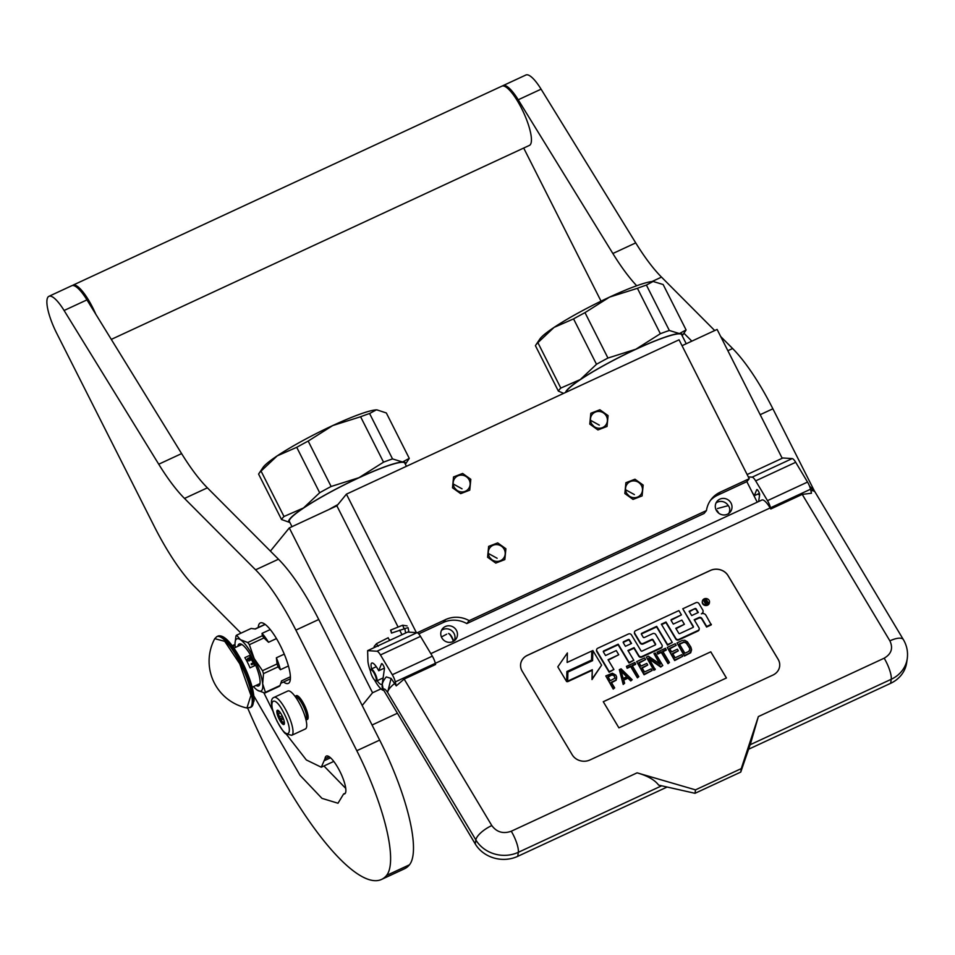 <?xml version="1.0" encoding="UTF-8"?>
<svg xmlns="http://www.w3.org/2000/svg" width="955" height="955" viewBox="0 0 955 955"><rect width="100%" height="100%" fill="white"/><g stroke="black" fill="none" stroke-linecap="round" stroke-linejoin="round"><path stroke-width="1.43" d="M716.023 502.987A8.488 8.129 -140.8 0 1 717.396 502.163A8.488 8.129 39.2 0 1 728.283 505.613L717.468 508.549M441.497 630.36A8.488 8.129 -140.8 0 1 442.857 629.548A8.488 8.129 39.2 0 1 454.282 640.781M446.713 634.18L441.413 636.949M270.396 551.107L289.293 527.924L372.557 692.769L362.196 705.482M417.287 632.735L445.639 619.568A26.131 25.021 39.2 0 1 469.192 620.654L706.449 510.567A26.131 25.021 39.2 0 1 711.618 498.832A26.131 25.021 39.2 0 1 720.177 492.195L749.233 478.718L679.065 339.801L346.426 494.141L336.876 505.84L289.293 527.924M782.205 458.281L717.11 329.427L682.037 345.698M380.973 688.865L372.557 692.769M336.876 505.84L398.104 627.053M399.644 630.097L401.971 634.705M346.426 494.141L416.368 632.628M630.145 481.666A8.619 8.261 39.2 0 0 627.471 494.38A8.619 8.261 39.2 0 0 640.686 494.762A8.619 8.261 39.2 0 0 630.145 481.666M595.061 412.214A8.619 8.261 39.2 0 0 592.387 424.927A8.619 8.261 39.2 0 0 605.601 425.309A8.619 8.261 39.2 0 0 595.061 412.214M492.876 545.365A8.619 8.261 39.2 0 0 490.202 558.066A8.619 8.261 39.2 0 0 503.416 558.448A8.619 8.261 39.2 0 0 492.876 545.365M457.791 475.9A8.619 8.261 39.2 0 0 455.117 488.614A8.619 8.261 39.2 0 0 468.332 488.996A8.619 8.261 39.2 0 0 457.791 475.9M749.233 478.718L746.846 481.642L757.231 502.187M591.921 424.295L593.962 426.455M627.005 493.747L629.047 495.908M454.652 487.981L456.693 490.142M489.736 557.445L491.777 559.606M372.056 725.012L397.125 713.385M719.843 499.167A8.488 8.129 -140.8 0 1 730.229 512.059A8.488 8.129 -140.8 0 1 717.205 511.689A8.488 8.129 -140.8 0 1 719.843 499.167M445.305 626.552A8.488 8.129 39.2 0 0 442.666 639.074A8.488 8.129 39.2 0 0 455.69 639.444A8.488 8.129 39.2 0 0 445.305 626.552M746.846 481.642L717.79 495.12A26.131 25.021 39.2 0 0 710.484 500.348M706.449 510.567L704.074 513.492L466.804 623.579A26.131 25.021 39.2 0 0 443.263 622.493L418.72 633.881M469.192 620.654L466.804 623.579M728.534 513.945C730.241 510.734 730.157 507.953 728.283 505.613M505.887 548.755L504.837 559.606L495.764 563.092L487.587 557.243L488.638 546.391L497.71 542.906L505.887 548.755M488.292 553.423L497.125 558.269M453.207 483.97L462.041 488.817M452.503 487.79L453.553 476.939L462.626 473.453L470.803 479.303L469.753 490.154L460.68 493.639L452.503 487.79M643.157 485.068L642.106 495.92L633.022 499.405L624.857 493.556L625.907 482.705L634.98 479.219L643.157 485.068M625.561 489.736L634.395 494.583M590.476 420.272L599.31 425.13M589.772 424.104L590.823 413.252L599.895 409.767L608.072 415.604L607.022 426.455L597.937 429.941L589.772 424.104M305.946 719.736A13.072 3.426 65.1 0 0 306.71 719.7A13.072 3.426 65.1 0 0 303.606 704.921A13.072 3.426 -114.9 0 0 295.716 695.992A13.072 3.426 -114.9 0 0 295.191 696.553M305.863 719.366L305.863 719.366A12.415 3.247 65.1 0 0 302.914 705.327A12.415 3.247 -114.9 0 0 295.417 696.852L295.417 696.852M300.455 705.279A20.903 5.479 65.1 0 1 305.445 728.928L291.717 735.302A20.903 5.479 65.1 0 0 286.727 711.654A20.903 5.479 65.1 0 0 274.109 697.365L287.837 691.002A20.903 5.479 -114.9 0 1 300.455 705.279M283.969 713.301C294.737 733.953 287.646 742.656 277.284 721.491C266.517 700.839 273.608 692.136 283.969 713.301M279.194 719.151A7.843 2.053 65.1 0 1 277.953 710.317A7.843 2.053 65.1 0 1 282.059 715.641A7.843 2.053 65.1 0 1 284.304 724.009A7.843 2.053 65.1 0 1 279.194 719.151M278.693 710.807A6.792 1.779 -114.9 0 0 278.681 710.807A6.792 1.779 -114.9 0 0 278.275 711.606L279.123 711.212M284.411 723.126A6.792 1.779 65.1 0 1 284.399 723.138A6.792 1.779 65.1 0 1 284.124 723.174L283.122 723.914L282.859 722.35A6.792 1.779 65.1 0 1 281.08 719.915L279.505 718.96L279.6 716.99A6.792 1.779 -114.9 0 1 278.49 713.707L277.272 712.335L278.275 711.606M279.505 718.96L282.871 717.408M279.6 716.99L282.143 715.808M278.49 713.707L280.4 712.812M277.272 712.335L279.302 711.391M282.859 722.35L284.256 721.705M281.08 719.915L283.432 718.817M718.757 513.205A6.53 1.707 -114.9 0 0 715.952 509.6M390.965 630.252L391.526 633.081L390.607 630.097L402.652 625.215L407.057 625.919M391.526 633.081L407.952 627.602M389.891 640.363L388.1 638.119M430.824 653.638L761.923 500.014A16.987 4.453 65.1 0 1 770.148 507.941L770.78 508.979L770.494 507.809A7.843 2.053 -114.9 0 0 767.498 500.647L807.536 482.072A7.843 2.053 65.1 0 1 810.532 489.235L811.475 493.222L802.236 494.392L889.881 640.853A16.987 6.112 149.1 0 1 903.37 639.611C906.856 645.544 908.145 651.883 907.25 658.663L906.665 662.686A31.36 28.089 -171.8 0 1 890.657 683.314L748.601 749.221M667.079 787.051L517.741 856.337A31.36 28.089 -171.8 0 1 475.268 843.969L475.853 839.934L387.587 692.423C385.378 689.152 383.958 688.209 383.325 689.594L382.287 684.58C382.466 682.443 383.791 679.9 386.286 676.928L391.084 678.42L396.241 685.881L395.298 681.894A7.843 2.053 -114.9 0 0 392.302 674.731L380.46 654.951A7.843 2.053 -114.9 0 0 376.962 651.238L367.627 650.641L367.89 660.562A18.288 4.787 -114.9 0 0 370.54 671.365M383.325 689.594L475.268 843.969M383.242 690.178A9.144 8.189 -171.8 0 1 382.203 685.153A9.144 8.189 -171.8 0 1 382.251 684.866M810.019 487.456L814.925 491.837M376.962 651.238L417.001 632.664L407.666 632.067L367.627 650.641M417.001 632.664A7.843 2.053 65.1 0 1 420.498 636.376L432.329 656.157A7.843 2.053 65.1 0 1 435.337 663.319L770.148 507.941M396.241 685.881L404.156 679.089L435.611 664.489L435.337 663.319L395.298 681.894M752.182 492.195L754.283 495.717L756.718 489.7A2.877 0.752 65.1 0 1 756.849 489.557A2.877 0.752 65.1 0 1 758.246 490.894L758.425 491.204A2.877 0.752 65.1 0 1 759.619 494.762L758.64 501.53M767.498 500.647L755.656 480.866A7.843 2.053 -114.9 0 0 752.158 477.154L748.326 476.903M752.158 477.154L792.196 458.579L782.861 457.982L747.132 474.551M792.196 458.579A7.843 2.053 65.1 0 1 795.694 462.292L807.536 482.072M371.65 668.858A11.758 3.08 65.1 0 1 371.782 663.045A11.758 3.08 65.1 0 1 378.705 670.744L381.523 663.785A2.877 0.752 65.1 0 1 381.654 663.641A2.877 0.752 65.1 0 1 383.05 664.978L383.23 665.289A2.877 0.752 65.1 0 1 384.423 668.858L382.358 683.123A11.758 3.08 65.1 0 1 381.678 684.377A11.758 3.08 65.1 0 1 377.153 680.712M374.515 679.948A18.288 4.787 -114.9 0 0 383.349 690.358M802.236 494.392L770.78 508.979M572.236 754.82A13.072 11.699 8.2 0 0 589.939 759.977L772.965 675.054A13.072 11.699 8.2 0 0 779.626 666.459A13.072 11.699 8.2 0 0 778.134 659.284L728.056 575.59A13.072 11.699 8.2 0 0 710.353 570.433L527.339 655.357A13.072 11.699 8.2 0 0 520.666 663.952A13.072 11.699 8.2 0 0 522.158 671.126L572.236 754.82M741.259 768.62L740.758 772.082L750.785 742.835L758.354 716.584L741.259 768.62L695.503 789.857L637.092 772.846L511.271 831.232C503.213 834.085 496.731 832.199 491.801 825.562L404.156 679.089M695.503 789.857L695.001 793.307L658.652 785.117C654.736 779.901 647.55 775.818 637.092 772.846M378.705 670.744L384.376 668.118M754.283 495.717L758.867 493.592L758.485 494.547A11.758 3.08 -114.9 0 0 758.151 493.926M759.571 494.033L758.485 494.547M394.761 683.398A16.987 6.112 -30.9 0 0 387.587 692.423L391.084 678.42M779.626 666.495A13.072 11.699 8.2 0 0 778.134 659.344L728.044 575.65A13.072 11.699 8.2 0 0 710.353 570.493L527.327 655.417A13.072 11.699 8.2 0 0 520.654 663.976M740.758 772.082L695.001 793.307M702.319 601.519A3.605 3.235 8.2 0 0 706.497 605.518A3.605 3.235 8.2 0 0 709.434 602.545M702.403 613.552A3.343 2.996 8.2 0 0 703.011 611.94M694.44 620.165L698.774 618.16A2.244 2.017 8.2 0 1 701.818 619.043L706.593 627.041L711.26 624.868L705.888 615.175A3.343 2.996 8.2 0 0 701.352 613.85A3.343 2.996 8.2 0 0 702.677 609.815L698.953 603.584A2.244 2.017 8.2 0 0 695.909 602.701L682.777 608.789L693.342 626.444A0.836 0.752 -171.8 0 1 693.008 627.459L679.876 633.547A0.836 0.752 -171.8 0 1 678.742 633.225L675.794 628.283L684.389 624.295L681.894 620.105L673.287 624.092L671.138 620.499A0.836 0.752 -171.8 0 1 671.461 619.485L681.44 614.865L678.886 610.591L635.648 630.658A2.244 2.017 8.2 0 0 634.753 633.368L640.208 642.488A2.244 2.017 8.2 0 0 643.264 643.372L651.859 639.384A0.836 0.752 -171.8 0 1 652.993 639.719L655.548 643.98A0.836 0.752 -171.8 0 1 655.214 644.995L642.082 651.083A0.836 0.752 -171.8 0 1 640.948 650.761L631.458 634.896A2.244 2.017 8.2 0 0 628.414 634.013L597.735 648.242A2.244 2.017 8.2 0 0 596.851 650.952L609.242 671.675L613.91 669.503L608.049 659.714L618.756 654.748L616.25 650.558L605.542 655.524L603.393 651.931A0.836 0.752 -171.8 0 1 603.727 650.916L618.207 644.195L629.118 662.448L633.786 660.275L627.924 650.486L634.06 647.645L638.847 655.631A2.244 2.017 8.2 0 0 641.891 656.527L661.063 647.633A2.244 2.017 8.2 0 0 661.946 644.912L655.739 634.538A2.244 2.017 8.2 0 0 652.695 633.654L644.327 637.534A0.836 0.752 -171.8 0 1 643.192 637.2L641.438 634.275A0.836 0.752 -171.8 0 1 641.772 633.272L656.682 626.349L667.605 644.589L672.272 642.428L661.349 624.176L666.017 622.015L675.865 638.465A2.244 2.017 8.2 0 0 678.91 639.349L698.081 630.455A2.244 2.017 8.2 0 0 698.965 627.745L694.19 619.747L698.857 617.587A2.244 2.017 -171.8 0 1 701.901 618.47L706.676 626.456L711.344 624.295M661.6 624.606L665.933 622.588L675.782 639.038A2.244 2.017 8.2 0 0 678.826 639.922L697.998 631.028A2.244 2.017 8.2 0 0 699.155 629.261M641.366 634.12A0.836 0.752 8.2 0 1 641.688 633.845L656.598 626.922L667.521 645.162L672.272 642.428M628.187 650.904L633.977 648.218L638.764 656.216A2.244 2.017 8.2 0 0 641.808 657.1L660.979 648.206A2.244 2.017 8.2 0 0 662.137 646.44M603.321 651.764A0.836 0.752 8.2 0 1 603.644 651.501L618.124 644.78L629.035 663.021L633.786 660.275M608.299 660.132L618.756 654.748M596.577 650.009A2.244 2.017 8.2 0 0 596.768 651.537L609.159 672.248L613.91 669.503M655.536 644.721A0.836 0.752 8.2 0 0 655.464 644.553L655.548 643.98M634.478 632.425A2.244 2.017 8.2 0 0 634.669 633.941L640.137 643.061A2.244 2.017 8.2 0 0 643.181 643.957L651.776 639.957A0.836 0.752 8.2 0 1 652.91 640.292L655.464 644.553M671.067 620.332A0.836 0.752 8.2 0 1 671.377 620.07L681.44 614.865M676.045 628.7L684.389 624.295M693.33 627.184A0.836 0.752 8.2 0 0 693.258 627.017L693.342 626.444M682.777 608.789L693.258 627.017M566.888 672.045L591.503 660.633L591.813 650.988L567.139 662.448L567.377 652.969L557.804 666.853L566.649 681.619L566.9 671.508L591.575 660.06M557.804 666.853L566.649 681.619M567.903 672.081L567.592 681.715L592.231 670.291L591.993 679.554L601.602 665.158L592.84 650.51L592.589 660.633L567.903 672.081L567.676 681.142L592.315 669.718L592.076 678.981L601.602 665.158M592.84 650.51L592.518 660.669M611.546 682.682L616.154 680.211L616.667 677.047L615.772 675.066L612.394 673.227L605.804 675.937L613.313 688.495L614.65 687.875L611.296 682.264L615.283 680.414L616.644 678.42M605.804 675.937L613.229 689.068L614.65 687.875M623.734 680.103L627.948 678.146L630.754 680.939L632.174 679.745L621.108 668.834L619.329 669.658L623.293 683.864L624.63 683.243L623.603 679.626L628.032 677.573L630.837 680.366L632.174 679.745M619.329 669.658L623.209 684.437L624.63 683.243M632.365 665.862L635.576 664.37L634.86 662.46L626.432 666.363L627.232 667.7L630.778 666.053L637.498 677.274L638.823 676.653L632.115 665.444L635.66 663.797M626.432 666.363L627.149 668.273L630.694 666.638L637.415 677.847L638.823 676.653M636.639 661.636L644.064 674.767L652.134 670.482L651.179 668.882L644.518 671.974L641.963 667.688L647.729 665.014L646.774 663.415L641.008 666.089L638.919 662.615L645.58 659.535L644.625 657.923L636.639 661.636L644.148 674.182L652.134 670.482M639.182 663.045L645.58 659.535M642.214 668.118L647.729 665.014M646.392 657.1L653.829 670.231L655.154 669.622L648.684 658.091L660.788 666.471L662.782 665.539L655.261 652.993L653.936 653.602L660.335 664.286L648.385 656.18L646.392 657.1L653.912 669.658L655.237 669.037M653.936 653.602L659.607 663.797M649.328 659.177L660.705 667.044L662.782 665.539M662.973 651.656L666.184 650.164L665.468 648.254L657.04 652.17L657.84 653.507L661.385 651.859L668.106 663.068L669.431 662.46L662.722 651.238L666.268 649.591M657.04 652.17L657.756 654.08L661.302 652.432L668.023 663.653L669.431 662.46M667.247 647.43L674.672 660.562L682.741 656.276L681.786 654.676L675.125 657.768L672.571 653.495L678.337 650.821L677.382 649.209L671.616 651.895L669.539 648.421L676.188 645.329L675.233 643.73L667.247 647.43L674.755 659.989L682.741 656.276M669.789 648.839L676.188 645.329M672.821 653.912L678.337 650.821M677 642.906L684.437 656.037L690.704 652.778L691.599 649.782L690.835 647.072L687.409 641.832L684.807 640.304L682.324 640.435L677 642.906L684.52 655.452L689.844 652.993L691.599 649.782M710.783 651.823L603.262 701.71L618.912 727.865L726.433 677.978L710.783 651.823L603.285 701.758M702.761 603.202A3.605 3.235 8.2 0 0 709.481 602.259A3.605 3.235 8.2 0 0 705.256 598.546A3.605 3.235 8.2 0 0 702.761 603.202M726.409 677.99L710.783 651.883M705.733 599.095L708.514 602.999L707.619 603.405L706.736 601.948L705.315 602.199L706.378 603.978L705.769 604.264L703.334 600.206L705.733 599.095L706.975 600.42M698.32 612.489L691.683 615.557L689.128 611.296L695.025 608.55A0.836 0.752 -171.8 0 1 696.159 608.884L698.32 612.489M631.553 643.455L625.429 646.308L623.269 642.703A0.836 0.752 -171.8 0 1 623.603 641.7L628.271 639.528A0.836 0.752 -171.8 0 1 629.405 639.862L631.553 643.455M610.329 680.664L607.929 676.653L612.143 674.708L613.731 674.994L615.056 678.134L610.329 680.664M627.172 676.606L623.185 678.456L620.857 670.315L627.172 676.606M683.291 642.035L686.239 642.715L689.916 648.851L688.877 651.382L684.89 653.232L679.292 643.885L684.329 641.891M708.18 603.154L706.736 601.149M706.043 604.133L705.315 602.199M703.584 600.635L705.65 599.668M689.379 611.713L695.025 608.55M697.986 612.644L696.076 609.457A0.836 0.752 8.2 0 0 694.942 609.135M631.219 643.61L629.321 640.435A0.836 0.752 8.2 0 0 628.187 640.101L623.52 642.273A0.836 0.752 8.2 0 0 623.197 642.548M608.18 677.083L612.143 674.708M612.06 675.28L612.979 674.66M612.895 675.233L613.731 674.994M613.659 675.567L614.435 675.686M614.829 677.059L615.08 677.943M621.12 671.234L626.719 676.809M684.246 642.464L685.32 642.118M685.236 642.691L686.239 642.715M686.156 643.288L687.099 643.682M687.015 644.255L689.498 647.681M689.832 649.436L689.856 650.092M679.542 644.315L683.207 642.608M704.36 600.611L704.766 602.008L706.091 600.862L705.459 600.11L704.36 600.611L704.85 601.435L706.091 600.862M370.588 670.183A6.005 1.576 65.1 0 0 370.982 673.347A6.005 1.576 -114.9 0 0 375.458 680.676A6.005 1.576 -114.9 0 0 375.828 677.143A6.005 1.576 65.1 0 0 372.916 671.281A6.005 1.576 65.1 0 0 370.588 670.183L370.803 669.527A6.53 1.707 65.1 0 1 371.113 669.109A6.53 1.707 65.1 0 1 376.497 677.095A6.53 1.707 -114.9 0 1 376.616 680.963L383.11 677.943M375.458 680.676L376.091 680.927A6.53 1.707 -114.9 0 0 376.616 680.963M448.516 633.463A6.53 1.707 65.1 0 1 453.35 641.378M449.148 633.726A6.005 1.576 65.1 0 1 453.613 641.044M289.89 522.504L281.534 519.52L258.602 474.11A71.864 8.762 -26.8 0 1 258.948 473.537A71.864 8.762 -26.8 0 1 259.545 472.725A71.864 8.762 -26.8 0 1 261.061 471.09L283.993 516.5L303.523 507.953A65.334 7.962 153.2 0 0 289.89 518.828A65.334 7.962 153.2 0 0 289.866 522.457M281.534 519.52A71.864 8.762 -26.8 0 1 282.489 518.135A71.864 8.762 -26.8 0 1 283.993 516.5M337.927 504.562A64.677 7.879 153.2 0 0 328.938 509.528M291.991 526.671L289.365 521.454A64.677 7.879 -26.8 0 1 290.463 518.565A64.677 7.879 153.2 0 1 351.249 481.439A64.677 7.879 153.2 0 1 404.825 463.127L406.424 466.303M405.326 464.13A65.334 7.962 153.2 0 0 402.58 461.993A65.334 7.962 153.2 0 0 359.068 477.631L358.961 477.691A65.334 7.962 153.2 0 0 303.523 507.953L319.674 492.732A71.864 8.762 153.2 0 1 331.122 486.477L358.961 477.691M369.585 413.515A71.864 8.762 153.2 0 0 360.596 416.75L332.758 425.548A65.334 7.962 153.2 0 1 376.27 409.898L369.585 413.515L392.529 458.925L402.58 461.993L409.265 458.376A71.864 8.762 -26.8 0 1 408.919 458.949L405.374 464.214M392.529 458.925A71.864 8.762 153.2 0 0 383.54 462.16L359.068 477.631M332.758 425.548L308.179 441.079L331.122 486.477M360.596 416.75L383.54 462.16M258.948 473.537L263.031 467.473A65.334 7.962 -26.8 0 1 277.213 455.869L296.73 447.322L319.674 492.732M332.65 425.596A65.334 7.962 153.2 0 0 277.213 455.869L261.061 471.09M376.27 409.898A65.334 7.962 -26.8 0 1 376.998 409.91A65.334 7.962 -26.8 0 1 377.01 409.91L386.333 412.966L409.265 458.376M308.179 441.079A71.864 8.762 153.2 0 0 296.73 447.322M563.629 393.365L558.353 391.073L535.421 345.674A71.864 8.762 -26.8 0 1 535.767 345.101A71.864 8.762 -26.8 0 1 536.376 344.289A71.864 8.762 -26.8 0 1 537.88 342.654L560.812 388.064L580.342 379.517A65.334 7.962 153.2 0 0 566.721 390.392A65.334 7.962 153.2 0 0 565.527 392.481M558.353 391.073A71.864 8.762 -26.8 0 1 559.308 389.7A71.864 8.762 -26.8 0 1 560.812 388.064M566.1 392.219A64.677 7.879 -26.8 0 1 567.294 390.118A64.677 7.879 153.2 0 1 628.08 352.992A64.677 7.879 153.2 0 1 681.643 334.692L686.227 343.752M682.145 335.694A65.334 7.962 153.2 0 0 679.411 333.558A65.334 7.962 153.2 0 0 635.899 349.196L635.779 349.244A65.334 7.962 153.2 0 0 580.342 379.517L596.493 364.285A71.864 8.762 153.2 0 1 607.941 358.041L635.779 349.244M646.404 285.079A71.864 8.762 153.2 0 0 637.427 288.315L609.577 297.101A65.334 7.962 153.2 0 1 653.089 281.462L646.404 285.079L669.348 330.49L679.411 333.558L686.096 329.941A71.864 8.762 -26.8 0 1 685.738 330.514L682.192 335.778M669.348 330.49A71.864 8.762 153.2 0 0 660.359 333.713L635.899 349.196M609.577 297.101L584.997 312.631L607.941 358.041M637.427 288.315L660.359 333.713M535.767 345.101L539.862 339.025A65.334 7.962 -26.8 0 1 554.031 327.422L573.561 318.886L596.493 364.285M609.469 297.16A65.334 7.962 153.2 0 0 554.031 327.422L537.88 342.654M653.877 281.462L653.089 281.462A65.334 7.962 -26.8 0 1 653.817 281.462A65.334 7.962 -26.8 0 1 653.841 281.462L653.841 281.462M653.089 281.462L663.152 284.53L686.096 329.941M584.997 312.631A71.864 8.762 153.2 0 0 573.561 318.886M95.787 314.219A32.661 8.559 65.1 0 0 92.647 307.486A32.661 8.559 -114.9 0 0 72.938 285.175L501.9 86.141A32.661 8.559 -114.9 0 1 521.609 108.464A32.661 8.559 65.1 0 1 529.392 145.411L111.293 339.395M329.189 756.73L325.022 758.664A22.478 5.885 -114.9 0 1 326.347 756.074A22.478 5.885 -114.9 0 1 339.908 771.425A19.864 5.205 -114.9 0 1 345.173 793.474A19.864 5.205 -114.9 0 1 344.648 793.892A19.864 5.205 -114.9 0 1 343.609 793.975L345.388 793.151M323.936 765.982L345.746 788.4M247.715 708.121A189.46 49.624 -114.9 0 0 381.534 879.436A189.46 49.624 -114.9 0 0 386.572 875.425A112.368 29.426 -114.9 0 0 356.8 750.714L295.883 630.109A104.537 27.373 -114.9 0 0 255.594 569.825L278.478 559.212L207.378 487.826A104.537 27.373 -114.9 0 1 181.605 453.601L86.965 299.882A32.661 8.559 -114.9 0 0 71.792 285.7L48.908 296.325A32.661 8.559 -114.9 0 0 56.703 333.259L154.101 526.086A104.537 27.373 -114.9 0 0 194.378 586.37L240.648 632.819A13.072 3.426 65.1 0 1 240.97 633.153M278.478 559.212A104.537 27.373 65.1 0 1 318.755 619.497L379.672 740.101L356.8 750.714M381.534 879.436L404.407 868.823A189.46 49.624 -114.9 0 0 409.456 864.812A112.368 29.426 -114.9 0 0 379.672 740.101M343.609 793.975L337.998 803.239L321.954 798.356L300.001 775.245L253.911 696.064M325.022 758.664L321.286 767.211L306.34 759.953L286.309 734.192M263.878 692.829L273.023 711.296M255.594 569.825L184.506 498.438A104.537 27.373 65.1 0 1 158.733 464.214L64.092 310.494A32.661 8.559 -114.9 0 0 48.908 296.325M306.949 719.592A13.143 3.438 -114.9 0 0 307.319 719.497A13.143 3.438 -114.9 0 0 307.665 719.222A13.143 3.438 -114.9 0 0 304.55 705.375A13.143 3.438 -114.9 0 0 296.253 695.658A13.143 3.438 -114.9 0 0 295.943 695.885M283.54 682.013A33.318 8.726 -114.9 0 0 288.326 683.398A33.318 8.726 -114.9 0 0 289.222 682.694A33.318 8.726 -114.9 0 0 281.319 647.597A33.318 8.726 -114.9 0 0 260.285 622.947A33.318 8.726 -114.9 0 0 259.39 623.651A33.318 8.726 -114.9 0 0 258.244 627.495M714.71 330.537L661.505 277.117A104.537 27.373 -114.9 0 1 635.732 242.892L541.091 89.173A32.661 8.559 -114.9 0 0 525.918 75.003L503.034 85.616A32.661 8.559 -114.9 0 0 502.509 85.962M727.865 350.7L732.604 348.503L720.727 336.578M732.604 348.503A104.537 27.373 65.1 0 1 772.882 408.788L814.472 491.121M523.698 148.049L601.041 301.159M636.71 285.76A104.537 27.373 65.1 0 1 612.859 253.505L518.219 99.786A32.661 8.559 -114.9 0 0 503.034 85.616M691.826 341.15L683.923 333.211M276.473 638.573L268.534 642.261L263.95 637.928A32.279 8.452 -114.9 0 0 262.35 635.743L247.775 642.512L240.397 639.683A28.745 7.533 -114.9 0 0 236.052 639.492A28.745 7.533 -114.9 0 0 235.026 643.431A28.745 7.533 -114.9 0 0 235.145 646.117A28.745 7.533 -114.9 0 0 235.324 647.49M235.026 643.431L235.969 635.946A32.279 8.452 65.1 0 1 236.255 635.529A32.279 8.452 65.1 0 1 236.577 635.194L251.153 628.438L255.343 629.011L265.215 624.427M288.422 665.993L280.4 669.718L278.072 666.853L263.496 673.621A32.279 8.452 -114.9 0 0 262.506 670.685L254.173 658.544L249.374 644.697A32.279 8.452 -114.9 0 0 247.775 642.512M280.985 682.861L281.558 680.879A30.047 7.867 65.1 0 1 281.319 681.798L279.994 685.547L265.418 692.303L262.673 683.792L263.496 673.621M290.392 676.785L281.558 680.879M279.994 685.547A32.279 8.452 65.1 0 1 279.385 686.287L264.81 693.055L257.432 690.226A28.745 7.533 -114.9 0 0 262.673 683.792A28.745 7.533 -114.9 0 0 254.173 658.544M253.469 686.609A28.745 7.533 -114.9 0 0 256.382 689.462L257.432 690.226A28.745 7.533 -114.9 0 1 256.382 689.462L256.477 689.534M254.149 658.496A28.745 7.533 -114.9 0 0 240.397 639.683L236.577 635.194M262.35 635.743L262.04 633.368L270.277 629.548M263.95 637.928L249.374 644.697M284.256 654.139L276.377 657.792L277.081 663.928L262.506 670.685M276.377 657.792A30.047 7.867 65.1 0 1 280.4 669.718M277.081 663.928A32.279 8.452 65.1 0 1 278.072 666.853M265.418 692.303A32.279 8.452 65.1 0 1 264.81 693.055M256 685.427A23.123 6.052 65.1 0 0 258.65 685.929A23.123 6.052 65.1 0 0 253.135 659.774A23.123 6.052 -114.9 0 0 239.18 643.968A23.123 6.052 -114.9 0 0 237.843 646.32M268.534 642.261A30.047 7.867 -114.9 0 0 262.04 633.368M240.696 643.945A23.123 6.052 -114.9 0 0 240.362 645.15M259.641 684.795A23.123 6.052 65.1 0 1 258.507 684.269M248.694 659.296L248.049 658.21L247.357 659.165L248.085 658.413M246.927 708.001A47.822 47.822 0 0 1 214.756 638.668L224.747 641.33L239.741 663.785L250.938 695.395L246.939 708.001L250.998 707.201A39.203 10.266 65.1 0 0 241.651 662.865A39.203 10.266 65.1 0 0 218.003 636.078C223.995 634.323 232.184 643.157 242.582 662.567C250.365 678.48 254.197 691.277 254.066 700.97L250.998 707.201M254.591 665.719A21.559 5.646 -114.9 0 0 252.156 660.442A21.559 5.646 -114.9 0 0 249.434 655.512L244.862 657.637A21.559 5.646 -114.9 0 1 247.584 662.567A21.559 5.646 -114.9 0 1 250.019 667.843L254.591 665.719L249.434 655.512M247.154 659.308L246.975 660.693L248.049 660.8L246.868 660.227L247.417 659.248L246.712 660.132L248.061 660.776M249.339 660.681L248.121 660.693L249.482 660.8L248.98 659.416L249.339 660.562M250.043 660.359L251.046 659.905L249.983 659.619L250.043 660.359L251.058 659.881M249.518 658.902L250.497 659.153M249.446 658.58L249.864 657.529L248.873 657.983L249.959 657.971L249.267 658.807L250.103 657.995M248.873 657.983L249.935 657.995M249.171 657.983L249.912 657.625M252.371 663.832A0.657 0.621 39.2 0 0 251.296 663.689A0.657 0.621 39.2 0 0 251.225 664.37A0.657 0.621 39.2 0 0 252.299 664.513A0.657 0.621 39.2 0 0 252.371 663.832M248.813 659.511L249.362 660.55M248.288 660.8L249.47 660.812M247.918 658.329L247.369 659.153M250.258 658.341L249.267 658.807M249.601 659.129L250.413 658.926L249.601 659.129M249.649 658.938L250.294 658.735M445.639 619.568L443.263 622.493M720.177 492.195L717.79 495.12M403.929 628.366L402.652 625.215M404.765 628.438L405.648 632.998M377.165 646.213L374.933 647.251M374.444 647.478A4.596 2.507 165.3 0 1 374.205 646.368L376.58 643.622L388.231 637.725M378.24 646.26L376.449 644.016M907.25 658.663A31.36 28.089 -171.8 0 1 891.242 679.28L890.657 683.314M903.37 639.611L815.104 492.1A16.987 6.112 149.1 0 0 810.867 490.655M517.741 856.337L518.326 852.302A31.36 28.089 -171.8 0 1 475.853 839.934A16.987 6.112 -30.9 0 1 491.801 825.562M889.881 640.853C893.307 648.194 891.409 653.972 884.175 658.198A16.987 4.453 -114.9 0 1 891.242 679.28L750.129 744.757M661.612 785.822L518.326 852.302A16.987 4.453 -114.9 0 0 511.271 831.232M770.494 507.809L810.532 489.235M884.175 658.198L758.354 716.584M380.46 654.951L420.498 636.376M392.302 674.731L432.329 656.157M755.656 480.866L795.694 462.292M232.841 646.44L235.085 645.401M330.549 757.793L324.807 760.455M86.965 299.882L64.092 310.494M181.605 453.601L158.733 464.214M207.378 487.826L184.506 498.438M295.883 630.109L318.755 619.497M409.456 864.812L386.572 875.425M541.091 89.173L518.219 99.786M635.732 242.892L612.859 253.505M661.505 277.117L651.979 281.546M760.18 414.685L772.882 408.788M241.185 644.136A22.478 5.885 -114.9 0 0 240.851 644.923M258.996 684.043A22.478 5.885 -114.9 0 0 259.82 684.293M214.756 638.668L216.797 636.639A39.203 10.266 65.1 0 1 240.457 663.415A39.203 10.266 65.1 0 1 249.792 707.751M295.716 695.992L296.623 695.562M306.71 719.7L307.629 719.27M274.109 697.365C270.122 698.583 270.062 705.924 277.237 721.61C281.892 729.632 284.745 733.691 285.796 733.774L291.717 735.302M408.107 627.889L408.943 632.138M374.253 647.562L374.205 646.368M815.104 492.1A16.987 16.987 0 0 0 814.591 491.288L809.518 486.083M371.113 669.109L376.306 666.697M333.784 761.41L321.286 767.211M235.026 644.434L232.292 645.699M280.842 683.267L290.368 678.85M255.092 628.951L265.072 624.319M216.797 636.639L218.003 636.078M252.18 687.206L259.975 683.589M234.035 648.087L241.83 644.47M252.299 664.513A0.657 0.657 0 0 0 251.523 663.51A0.657 0.657 0 0 0 251.296 663.689"/></g></svg>
